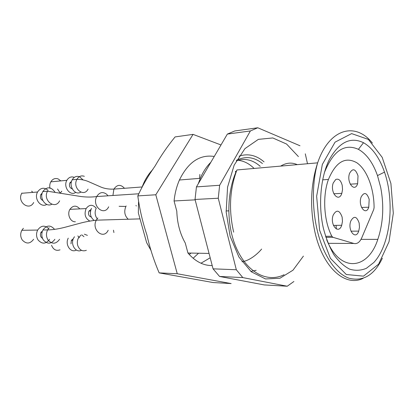 <?xml version="1.0" encoding="UTF-8"?>
<svg xmlns="http://www.w3.org/2000/svg" width="414" height="414" viewBox="0 0 414 414"><rect width="100%" height="100%" fill="white"/><g stroke="black" fill="none" stroke-linecap="round" stroke-linejoin="round"><path stroke-width="0.62" d="M336.328 228.989L336.059 225.361M325.528 236.28L331.868 236.259L332.954 237.315L353.882 243.458C357.122 244.182 359.756 242.278 361.795 237.755L373.749 209.458L374.09 207.564C374.033 188.468 367.016 169.699 356.847 162.774C345.312 156.28 335.842 161.843 328.437 179.453L322.651 179.847M359.161 223.063C356.723 216.196 353.934 215.523 350.782 221.05C347.279 230.241 355.678 240.637 358.726 231.11L359.471 227.214L359.161 223.063M358.017 175.872C355.543 168.767 352.733 167.898 349.592 173.28C346.171 182.258 354.669 193.059 357.629 183.723L358.017 175.872M335.728 179.485L333.254 182.931C329.689 192.339 338.745 203.114 341.824 193.369L342.544 189.508L342.212 185.363C340.836 180.323 338.673 178.362 335.728 179.485M342.135 217.127C339.511 209.96 336.525 209.287 333.182 215.109C329.549 224.678 338.574 235.168 341.716 225.273L342.466 221.319L342.135 217.127M369.184 199.336C366.84 192.515 364.154 191.739 361.127 197.002C357.753 205.83 365.831 216.387 368.77 207.207L369.184 199.336M331.868 236.259C323.867 221.216 322.34 196.189 328.437 179.453M324.198 173.295L324.592 172.146C333.275 150.758 344.546 143.151 358.41 149.335C366.556 153.91 372.91 162.666 377.49 175.593L380.709 187.495C384.166 205.955 383.204 223.244 377.816 239.375C368.056 269.923 340.08 273.281 326.677 239.711M200.981 263.232L210.183 257.782M198.544 253.223L193.131 258.264M212.206 265.565C203.341 265.659 195.253 261.477 187.935 253.021L185.275 243.049C180.038 233.817 177.213 223.203 176.794 211.212L174.066 200.971C174.868 193.359 176.649 186.372 179.417 180.007C188.168 162.138 199.781 154.293 214.255 156.461M208.894 253.42L187.935 253.021M151.126 250.651L146.634 242.635L138.348 212.894L138.524 202.032M142.312 186.455L143.803 182.905C146.251 177.616 149.268 173.145 152.849 169.492M174.066 200.971L194.978 199.864L195.061 199.062M198.28 183.749L200.304 178.31C203.098 171.789 206.612 166.454 210.835 162.304M236.337 171.292L235.426 171.37L235.747 172.69M226.106 210.959L228.657 210.866M199.89 174.444L199.548 178.372M219.57 276.459L264.272 284.925L287.249 286.229L242.816 277.592L236.316 269.747L213.055 268.836L219.57 276.459L242.816 277.592M227.358 134.084L250.382 130.959L257.777 127.771L234.8 130.953L227.358 134.084L196.438 186.895L195.035 199.465L213.055 268.836M305.294 153.837L307.498 163.737M257.777 127.771L299.974 145.754M195.035 199.465L218.261 198.228L219.643 185.27L196.438 186.895M219.643 185.27L250.382 130.959M236.316 269.747L218.261 198.228M191.02 253.078L189.25 254.527M323.272 227.793C318.097 204.537 320.638 177.011 329.311 159.654C339.133 142.106 350.529 136.46 363.508 142.711C372.496 147.927 379.498 157.729 384.513 172.126C395.008 202.498 390.371 244.824 373.801 262.523L366.343 268.329C360.941 270.58 355.393 270.865 349.695 269.178C344.055 266.311 338.812 261.524 333.958 254.817C329.492 247.111 325.932 238.102 323.272 227.793M236.622 160.213C242.977 160.451 248.798 163.194 254.092 168.446M293.893 281.494L287.249 286.229M81.434 250.299C75.746 253.332 69.956 244.084 73.749 237.859L74.479 236.751M81.822 234.873L83.975 236.704M73.33 238.723L71.353 240.327L70.996 243.862M76.378 250.056L76.207 250.139C70.644 253.259 64.713 244.451 68.253 238.159M77.858 235.897L79.307 237.765M60.025 249.849C56.159 251.179 53.328 249.658 51.533 245.285M54.881 239.297C51.253 244.177 47.408 244.41 43.356 239.996C41.441 236.772 41.302 233.434 42.932 229.977C46.699 224.993 50.586 224.797 54.596 229.392M41.638 231.535L40.908 232.497C39.904 235.059 40.432 237.01 42.497 238.361M49.587 239.297C45.964 244.131 42.13 244.363 38.088 239.991C36.184 236.792 36.044 233.48 37.674 230.06C40.934 225.495 44.562 224.973 48.557 228.487M33.622 239.287C30.031 243.996 26.232 244.219 22.232 239.96C20.343 236.855 20.208 233.631 21.828 230.303L23.407 228.264M94.087 220.372C90.324 217.303 89.46 213.288 91.489 208.325M90.925 209.572L88.938 211.083C87.908 214.141 88.674 216.124 91.23 217.024M89.776 221.029C85.201 218.395 83.985 214.25 86.117 208.578C89.279 204.381 92.601 204.221 96.084 208.102M75.389 221.759C70.406 222.246 66.84 214.276 69.899 209.36C73.045 205.261 76.347 205.106 79.809 208.884M155.804 194.771L177.249 273.747L231.131 283.569L213.07 282.534L159.157 272.883C153.842 260.411 149.749 247.743 146.877 234.873C142.576 221.976 139.554 208.992 137.81 195.905C142.437 185.782 148.233 175.753 155.203 165.823C160.767 156.016 167.396 146.385 175.081 136.92L193.053 134.374L155.804 194.771L137.81 195.905M220.993 144.962L193.053 134.374M177.249 273.747L159.157 272.883M51.771 204.273C45.809 207.683 38.988 198.146 42.828 191.584L42.968 191.32C47.087 186.435 51.077 186.698 54.948 192.112M42.202 193.1L40.841 194.513C39.858 197.204 40.505 199.201 42.777 200.495M46.777 204.428C40.841 208.226 33.653 198.668 37.576 192.008L37.721 191.749C40.738 187.661 44.184 187.175 48.06 190.285M31.666 191.159L32.856 192.386M33.679 202.472C29.265 211.419 16.705 201.96 21.751 193.281L21.895 193.027M79.591 176.783L83.007 179.847M80.792 192.148C75.177 195.884 68.351 186.238 72.186 179.811C73.982 176.845 76.373 175.805 79.353 176.69M71.534 181.389L69.873 182.853C68.879 185.855 69.666 187.868 72.233 188.882M75.736 192.37C70.157 196.531 62.933 186.864 66.861 180.318C68.729 177.285 71.198 176.286 74.251 177.316L74.329 177.347M61.815 191.164L60.263 193.084M49.996 188.38C49.483 186.026 49.747 183.847 50.798 181.855C52.656 178.9 55.103 177.922 58.136 178.915L60.811 180.897M353.882 243.458L328.297 243.334M332.954 237.315L325.865 237.326M239.049 156.161C247.882 153.268 256.209 155.167 264.039 161.848M319.598 230.2L330.413 258.336L346.295 274.508L363.513 276.154L378.608 264.148L389.025 241.709L393.3 213.22L390.904 183.485L382.189 157.341L368.367 139.414L351.621 133.603L335.061 142.152L322.33 164.441L316.648 196.215L319.598 230.2M236.275 160.849C244.767 157.915 252.757 159.752 260.251 166.361M284.092 274.699C268.137 282.741 248.576 273.623 237.377 250.211C226.028 226.779 226.184 192.598 236.927 169.957C229.677 189.369 228.59 210.1 233.667 232.156M363.088 278.368C345.229 287.326 322.641 267.698 314.795 231.442C309.755 207.057 310.707 184.189 317.652 162.842C329.296 128.205 355.564 121.711 372.383 143.084M303.421 256.1L292.967 270.213L279.931 278.244L265.519 278.953L251.277 271.77L238.93 257.053L230.132 236.265L226.153 211.901L227.576 187.112L234.169 165.124L244.933 148.631L258.367 139.363L272.785 137.95L286.581 144.046L298.406 156.585M113.488 230.194L113.902 232.554M86.34 250.32C82.427 251.712 79.56 250.123 77.739 245.559C76.994 242.842 77.247 240.275 78.5 237.848L81.046 235.074M84.394 234.205L87.411 235.364M97.87 217.976L96.296 220.17C91.049 229.775 103.598 240.172 108.194 230.267M59.595 239.302C55.957 244.219 52.102 244.451 48.04 240.006C46.12 236.756 45.98 233.387 47.615 229.905L49.219 227.778M136.299 205.965L135.958 205.468M126.146 205.949L125.851 206.472C123.848 211.58 124.645 215.829 128.242 219.229M97.181 218.758C94.827 215.44 94.521 211.885 96.265 208.092M107.992 195.812L106.662 194.269C102.791 191.459 99.474 192.22 96.721 196.552C91.566 206.058 104.173 216.62 108.675 206.809M57.556 189.017L60.19 193.069M59.606 200.837C55.145 210.183 42.388 200.267 47.496 191.206L47.641 190.942M124.479 188.292C120.655 184.158 117.131 184.427 113.907 189.094L112.924 195.486M88.078 189.094C83.768 197.939 72.01 187.889 76.921 179.355C78.8 176.276 81.273 175.262 84.342 176.312M280.671 166.102C286.229 162.718 291.761 162.226 297.268 164.637M261.617 249.078C257.436 254.155 249.228 260.918 241.988 261.72M250.832 271.403L256.137 270.337M350.974 231.183L358.726 231.11M350.228 184.173L357.629 183.723M333.813 193.778L341.824 193.369M333.425 225.397L341.716 225.273M361.531 207.455L368.77 207.207M377.816 239.375L361.013 239.37M144.377 182.859L143.803 182.905M200.304 178.31L179.417 180.007M377.49 175.593L384.513 172.126M358.41 149.335L363.508 142.711M236.611 160.228C245.678 155.887 254.294 156.994 262.46 163.556M236.927 169.957L317.652 162.842C312.187 181.674 311.877 208.356 317.409 231.074C323.391 255.759 335.992 273.814 349.178 278.26C363.264 281.717 374.323 275.046 382.36 258.243M72.817 240.327L71.353 240.327M42.932 229.977L47.615 229.905C53.07 229.837 59.471 228.797 66.814 226.784L79.219 223.467C84.078 222.075 89.771 220.978 96.296 220.17L140.02 218.887M42.021 232.487L40.908 232.497M21.828 230.303L37.674 230.06M119.118 206.296L125.851 206.472M90.531 211.016L88.938 211.083M69.899 209.36L86.117 208.578M42.828 191.584L47.496 191.206L81.108 196.552C86.645 197.214 91.851 197.214 96.721 196.552L138.68 193.783M41.886 194.43L40.841 194.513M21.751 193.281L37.576 192.008M72.186 179.811L76.921 179.355C80.818 179.298 84.554 179.997 88.125 181.451L101.342 187.247C105.172 188.722 109.358 189.338 113.907 189.094L142.033 186.968M71.229 182.729L69.873 182.853M50.798 181.855L66.861 180.318"/></g></svg>
